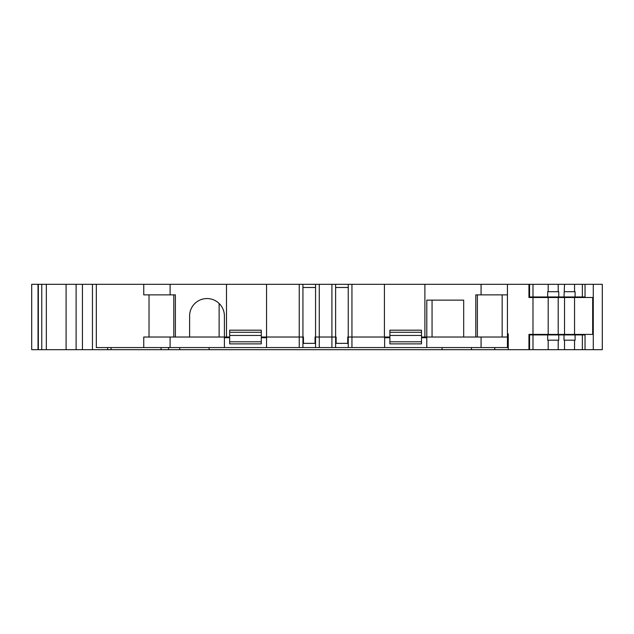 <?xml version="1.0" encoding="UTF-8"?>
<svg xmlns="http://www.w3.org/2000/svg" width="634" height="634" viewBox="0 0 634 634"><rect width="100%" height="100%" fill="white"/><g stroke="black" fill="none" stroke-linecap="round" stroke-linejoin="round"><path stroke-width="0.95" d="M481.071 347.567L481.071 337.026L507.43 337.026L507.43 347.567L384.624 347.567L384.624 337.026L347.725 337.026L347.725 343.351L336.131 343.351L336.131 337.026L315.05 337.026L315.05 343.351L303.456 343.351L303.456 337.026L266.557 337.026L266.557 284.325L92.445 284.325L92.445 349.675L31.7 349.675L31.7 284.325L38.341 284.325L38.341 349.675M229.667 341.797L229.667 332.287L261.287 332.287L261.287 343.882L229.667 343.882L229.667 341.797L261.287 341.797M389.894 341.797L389.894 332.287L421.515 332.287L421.515 343.882L389.894 343.882L389.894 341.797L421.515 341.797M224.396 337.716L229.667 337.716M224.396 347.567L224.396 337.026L170.102 337.026L170.102 347.567L266.557 347.567L266.557 337.026L299.24 337.026L299.24 347.567L266.557 347.567M261.287 337.716L266.557 337.716M481.071 337.026L424.891 337.026L424.891 284.325L266.557 284.325M170.102 337.026L143.752 337.026L143.752 347.567L96.32 347.567L96.32 284.325M384.624 337.716L389.894 337.716M426.785 337.716L421.515 337.716M384.624 347.567L351.941 347.567L351.941 337.026L348.256 337.026L348.256 347.567L335.608 347.567L335.608 337.026L315.573 337.026L315.573 347.567L302.925 347.567L302.925 337.026L299.24 337.026L299.24 284.325M426.785 347.567L426.785 300.136L463.684 300.136L463.684 337.026L475.801 337.026L475.801 294.865L507.43 294.865L507.43 337.026M351.941 347.567L348.256 347.567M335.608 347.567L331.915 347.567L331.915 284.325M331.915 347.567L319.267 347.567L319.267 284.325M319.267 347.567L315.573 347.567M302.925 347.567L299.24 347.567M170.102 347.567L143.752 347.567M582.361 296.974L582.361 284.325L585.031 284.325L585.031 296.974L575.093 296.974L575.062 297.497M585.031 349.675L582.361 349.675L582.361 334.918L585.031 334.918L585.031 349.675L602.3 349.675L602.3 284.325L593.281 284.325L593.281 349.675M226.504 284.325L226.504 337.026L229.667 337.026M261.287 337.026L266.557 337.026M226.504 337.026L224.396 337.026L224.396 315.946A17.395 17.395 0 0 0 207.001 298.551A17.395 17.395 0 0 0 189.606 315.946L189.606 337.026L175.38 337.026L175.38 294.865L143.752 294.865L143.752 284.325M582.361 334.918L575.093 334.918L575.093 340.189L564.022 340.189L564.022 334.918L558.752 334.918L558.752 340.189L547.681 340.189L547.681 334.918L529.564 334.918L529.564 349.675L494.782 349.675L494.782 347.567M529.564 334.918L528.954 334.918M541.761 297.497L541.761 296.974M558.094 297.497L558.094 296.974M555.511 297.497L555.511 296.974M571.852 297.497L571.852 296.974M92.445 284.325L41.765 284.325L41.765 349.675M41.765 284.325L38.341 284.325M46.33 284.325L46.33 349.675M66.094 284.325L66.094 349.675M76.112 284.325L76.112 349.675M82.436 284.325L82.436 349.675M107.645 347.567L107.645 349.675L92.445 349.675M111.077 347.567L111.077 349.675L107.645 349.675M532.988 334.918L532.988 349.675L529.564 349.675M582.361 284.325L532.988 284.325L532.988 296.974L528.954 296.974M532.988 284.325L529.564 284.325L529.564 296.974M529.564 284.325L424.891 284.325M558.205 340.189L558.205 349.675L532.988 349.675M548.188 340.189L548.188 349.675M574.547 340.189L574.547 349.675L558.205 349.675M582.361 349.675L574.547 349.675M564.529 340.189L564.529 349.675M564.529 284.325L564.022 296.974L558.752 296.974L558.752 291.703L547.681 291.703L547.681 296.974L532.988 296.974M574.547 284.325L574.547 291.703L564.529 291.703M574.547 291.703L575.093 291.703L575.093 296.974L564.022 296.974M548.188 284.325L548.188 291.703M558.205 284.325L558.205 291.703M585.031 284.325L593.281 284.325M564.022 334.918L575.093 334.918L575.062 334.395M547.681 334.918L558.752 334.918M547.681 296.974L558.752 296.974M161.068 347.567L161.068 349.675L111.077 349.675M161.068 349.675L494.782 349.675M558.094 334.918L558.094 334.395M560.852 334.918L560.852 334.395M560.852 297.497L560.852 296.974M571.852 334.918L571.852 334.395M541.761 334.918L541.761 334.395M544.511 334.918L544.511 334.395M544.511 297.497L544.511 296.974M555.511 334.918L555.511 334.395M209.109 347.567L209.109 349.675M442.072 347.567L442.072 349.675M389.894 332.287L421.515 332.287L421.515 335.449L389.894 335.449L389.894 330.179L421.515 330.179L421.515 332.287L389.894 332.287M229.667 332.287L261.287 332.287L261.287 335.449L229.667 335.449L229.667 330.179L261.287 330.179L261.287 332.287M384.41 284.325L384.41 337.026L351.941 337.026L351.941 284.325M507.43 333.864L508.262 333.864L508.262 349.675M168.525 347.567L168.525 349.675M528.954 284.325L528.954 297.497L532.988 297.497L532.988 334.395L592.679 334.395L592.679 297.497L574.547 297.497L574.547 334.395M532.988 334.395L528.954 334.395L528.954 349.675M384.624 337.026L389.894 337.026M421.515 337.026L424.891 337.026M302.925 284.325L302.925 287.487L315.573 287.487L315.573 284.325M335.608 284.325L335.608 287.487L348.256 287.487L348.256 284.325M471.434 347.567L471.434 349.675M179.739 347.567L179.739 349.675M507.43 284.325L507.43 294.865M170.102 284.325L170.102 294.865M481.071 284.325L481.071 294.865M348.248 287.487L348.248 337.026M335.616 287.487L335.616 337.026M315.566 287.487L315.566 337.026M302.933 287.487L302.933 337.026M574.547 297.497L548.188 297.497L548.188 334.395M548.188 297.497L532.988 297.497M558.205 297.497L558.205 334.395M564.529 297.497L564.529 334.395M432.055 300.136L432.055 337.026M477.386 294.865L477.386 337.026M173.795 294.865L173.795 337.026M219.126 303.472L219.126 337.026M149.022 294.865L149.022 337.026M502.16 294.865L502.16 337.026M38.024 349.675L38.024 284.325M579.761 297.497L579.761 296.974M579.761 334.918L579.761 334.395"/></g></svg>
